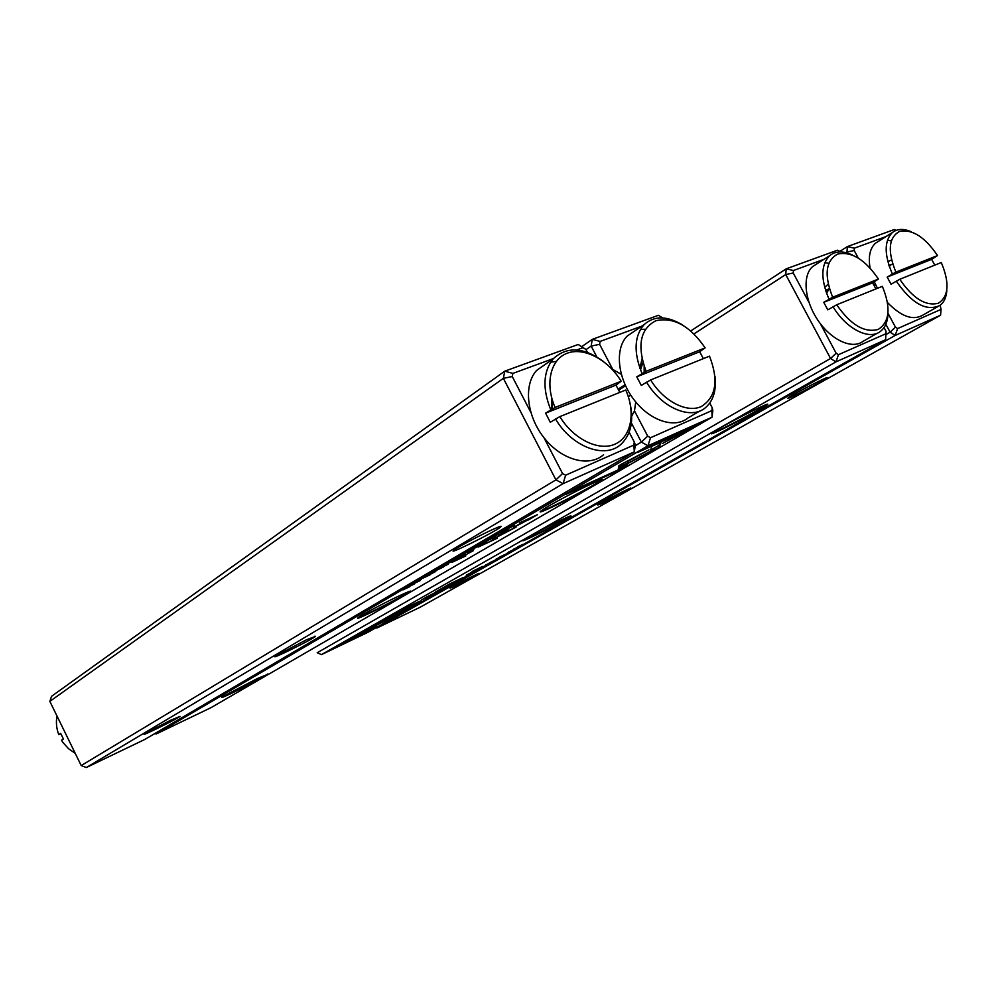 <?xml version="1.0" encoding="UTF-8"?>
<svg xmlns="http://www.w3.org/2000/svg" width="997" height="997" viewBox="0 0 997 997"><rect width="100%" height="100%" fill="white"/><g stroke="black" fill="none" stroke-linecap="round" stroke-linejoin="round"><path stroke-width="1.5" d="M839.86 251.381L847.325 246.608L894.247 229.547L896.079 230.394M887.853 261.688L891.505 259.918M886.009 236.563L854.354 248.178L854.205 250.534L858.193 257.936M888.028 313.345L895.443 327.128L897.624 328.561L941.056 309.382L940.159 305.269M885.884 334.581L890.097 332.175L885.835 324.262M847.55 253.076L846.989 252.029L846.017 252.652M455.18 586.161L450.021 588.155C453.859 585.451 482.847 570.895 479.158 573.524L455.18 586.161M602.113 503.522L597.789 504.968C602.923 501.391 635.226 485.115 630.478 488.493L602.113 503.522M791.768 396.868C787.53 398.788 786.533 398.987 788.764 397.467C795.843 392.594 832.881 373.788 826.538 378.287C823.584 380.642 801.027 392.693 791.768 396.868M897.624 328.561L895.144 335.466L376.741 628.073L420.298 607.161L940.57 315.202L895.144 335.466L890.097 332.175L895.443 327.128M873.846 285.005L875.341 284.108M874.182 285.616L875.64 284.731M375.994 627.736L376.741 628.073M854.205 250.534L846.989 252.029L847.325 246.608L854.354 248.178M941.056 309.382L940.57 315.202M889.324 266.523L890.732 264.841L888.888 265.227M467.568 575.693L460.427 579.282L467.568 575.693M373.352 626.789L347.417 640.149L361.313 634.84L354.284 636.859L373.352 626.789M328.125 651.116L371.407 630.067L338.083 646.056L349.947 639.7L328.125 651.116M376.218 626.353L374.349 626.577L358.197 635.45L376.218 626.353M456.85 581.637L450.968 584.653L456.85 581.637M480.604 567.866L484.604 566.059L480.604 567.866M447.815 586.859L442.319 589.526L447.815 586.859M494.338 560.563L489.353 562.919L494.313 560.513M456.888 581.276L462.758 578.397L456.888 581.276M485.639 565.025L492.244 561.735L485.639 565.025M506.925 553.31L510.452 551.428L506.925 553.31M363.793 630.827L367.208 629.892L407.848 609.454L363.793 630.827M367.706 632.41L885.585 339.74L835.96 361.886L321.47 654.618L367.706 632.41M718.089 431.178C711.272 434.268 709.577 434.63 713.029 432.262C723.448 425.058 776.015 398.563 766.668 405.206C762.344 408.658 731.748 424.996 718.089 431.178M530.778 537.458C523.55 540.823 521.219 541.62 523.761 539.826C531.214 534.616 577.163 511.611 570.259 516.533C567.467 518.839 543.652 531.451 530.778 537.458M387.098 618.987L378.947 622.153C384.456 618.265 425.731 597.652 420.422 601.428L387.098 618.987M427.264 596.642L421.345 599.995L434.692 593.639L430.293 595.608L437.957 591.196L427.264 596.642M505.579 554.207L499.946 556.924L505.579 554.207M438.182 591.869L444.238 588.828L438.182 591.869M452.638 583.145L462.932 577.649L449.697 583.93L435.44 592.019L452.638 583.17M501.566 556.351L495.434 559.504L501.566 556.351M472.491 572.465L479.046 569.2L472.491 572.465M513.368 549.335L519.425 546.356L513.368 549.335M514.078 549.397L508.433 552.126L514.078 549.397M470.97 573.774L466.01 576.129L470.945 573.724M522.852 544.437L517.829 546.805L522.827 544.399M482.548 566.558L472.117 571.505L482.498 566.446M448.924 586.111L452.214 584.367L448.924 586.111M466.334 575.73L468.017 574.783L466.272 575.618M466.484 575.207L479.557 568.253L466.422 575.095M824.656 287.286L828.171 284.207M820.294 323.576L836.134 353.212L838.477 354.695L885.934 333.733L886.046 331.266L884.04 327.552M823.946 259.332L793.45 270.511L793.238 273.004L809.016 302.49M321.47 654.618L317.22 652.736L830.563 358.484L785.723 274.561L694.037 333.858M690.809 330.892L786.222 268.829L837.455 250.197L840.945 251.917M793.238 273.004L785.723 274.561L786.222 268.829L793.45 270.511M838.477 354.695L835.96 361.886L830.563 358.484L836.134 353.212M885.585 339.74L885.934 333.733M711.783 433.147L718.189 430.567C731.187 424.697 760.038 409.331 765.522 405.343L766.556 404.533M523.251 540.187L530.828 536.959C543.116 531.214 565.748 519.263 569.399 516.558L569.873 516.209M378.885 622.19L419.849 601.328M829.267 288.756L825.541 290.351M368.89 628.085L366.684 629.182M366.834 629.144L367.208 629.892M433.097 593.876L424.361 598.424L433.097 593.876M487.658 564.078L485.265 565.299L487.658 564.078M438.082 591.931L441.908 590.199M441.895 590.162L438.107 591.969M461.412 579.132L456.938 581.313L461.412 579.132M474.497 571.518L472.129 572.727L474.497 571.518M482.685 566.894L480.205 568.153L482.685 566.894M356.614 636.186L351.218 638.192M354.309 637.295L354.67 638.03M517.954 547.166L513.343 549.409L517.954 547.166M471.893 549.509L481.725 544.599L471.893 549.509M618.339 468.403L659.304 447.217L661.061 442.17L651.726 446.344L650.356 451.242L618.339 468.403M659.578 446.482L658.955 445.323L650.642 450.22M659.304 447.217L658.693 446.058M700.143 423.538L644.698 448.314L637.706 452.414L684.216 431.601L662.344 443.528L700.143 423.538M620.57 464.652L618.701 465.911L618.713 467.481L627.898 462.733L628.01 461.299L648.972 449.834L620.57 464.652M486.997 540.897L495.235 536.673L486.897 540.71M454.52 560.513L449.049 562.881L454.482 560.439M500.432 532.797L508.121 529.158L500.432 532.797M436.686 570.122L443.391 567.019L436.723 570.197M486.723 541.683L478.672 545.558L486.723 541.683M448.064 564.277L439.291 568.602L448.027 564.202M421.581 579.207L417.294 581.5L421.544 579.132M627.474 465.699L627.661 463.705L618.564 468.403L618.564 469.737L572.44 490.636L566.171 494.3L621.156 469.35L627.474 465.699L626.876 464.565L620.57 468.229L621.156 469.35M631.749 416.135L634.478 410.901L647.676 436.113L650.518 437.72L647.938 445.784L156.193 733.979L210.89 707.72L712.082 417.17L647.938 445.784L641.383 442.107L631.4 423.015M257.126 678.658L268.305 674.109C264.529 677.424 213.894 702.474 222.605 696.679L257.126 678.658M400.046 595.471C408.558 591.52 411.998 590.236 410.378 591.632C404.707 596.393 347.467 624.695 359.169 616.919C363.818 613.678 386.338 601.839 400.046 595.471M592.978 483.171C601.104 479.52 603.97 478.66 601.565 480.604C592.654 487.807 526.154 520.746 542.742 509.716C549.721 504.881 578.248 489.789 592.978 483.171M528.31 520.01L537.445 514.689L519.449 522.927L525.17 520.596L513.455 527.538L528.211 519.811M422.952 578.16L430.392 574.621L422.952 578.16M514.44 525.456L505.778 529.768L514.402 525.394M492.356 539.402L493.752 539.689L478.149 547.091L495.683 539.003L497.366 538.019L495.621 537.794L516.072 527.126L498.463 535.215L510.713 529.806L492.356 539.402M427.962 575.456L435.776 571.455L427.875 575.269M465.2 554.257L456.327 558.619L465.163 554.182M414.69 583.818L406.963 587.545L414.565 583.581M412.957 584.018L420.348 580.491L412.957 584.018M467.207 552.251L473.974 549.123L467.207 552.251M402.975 589.863L409.617 586.772L402.975 589.863M452.14 562.271L465.848 555.927L452.14 562.271M498.612 534.105L493.914 536.635L498.575 534.031M473.5 549.796L471.22 551.129L473.5 549.796M473.239 550.743L455.978 560.027L473.239 550.743M596.792 356.864L591.159 346.084L585.999 349.635M641.993 358.92L639.937 368.404M634.478 410.901L635.75 401.941M650.518 437.72L711.883 410.614L712.207 407.736L709.752 403.087M641.918 326.094L600.094 341.423L599.621 344.339L612.744 369.389L621.293 374.361M635.189 445.771L641.383 442.107L647.676 436.113M581.849 346.57L592.255 339.366L658.394 315.314L662.656 317.906M612.744 369.389L612.121 369.314M625.057 384.717L618.215 389.104M630.765 395.148L628.309 396.694M625.53 385.764L618.751 390.126M599.621 344.339L591.159 346.084L592.255 339.366L600.094 341.423M154.959 733.493L156.193 733.979M712.207 407.736L712.818 410.527L712.082 417.17L711.883 410.614M658.394 315.314L662.581 317.906M222.481 696.778C226.232 695.981 263.719 677.113 267.545 674.084L267.744 673.947M358.471 617.417C361.824 617.18 403.872 595.932 409.418 591.682L410.041 591.184M541.047 510.963C543.913 511.461 591.944 486.997 600.256 480.803L601.615 479.669M642.928 362.584L640.523 369.974M620.57 468.229L618.564 469.138M520.571 523.537L533.108 516.957L520.471 523.338M445.347 565.523L448.5 563.928L445.31 565.449M507.984 528.472L514.651 525.245L507.947 528.398M493.291 538.816L493.752 539.689M495.559 537.695L493.602 538.654M495.135 537.944L495.683 539.003M480.504 544.549L486.661 541.608L480.479 544.474M462.471 555.503L465.674 553.883L462.434 555.429M451.703 561.797L455.018 560.127L451.666 561.71M627.325 461.038L618.701 466.01M627.287 461.561L627.898 462.733M692.666 426.878L693.065 427.638M683.805 430.829L684.216 431.601M685.039 430.28L683.842 430.903M659.827 442.718L658.955 445.323M408.596 586.647L414.515 583.806L408.571 586.585M49.85 701.377L81.206 765.571L555.94 479.856L503.36 378.349L49.85 701.377L51.532 696.317L504.769 371.171L578.223 344.464L585.875 349.411L582.958 347.704L576.777 349.984M551.69 397.716L551.677 409.256M587.42 352.352L585.875 349.411M553.497 358.509L512.857 373.414L512.259 376.542L530.74 412.185M543.963 437.695L562.557 473.55L565.635 475.208L633.843 445.086L634.279 442.007L629.169 432.224M492.655 529.544C499.833 526.316 502.451 525.506 500.519 527.126C493.677 532.759 442.095 558.033 455.131 549.335C460.44 545.646 481.003 534.803 492.655 529.544M306.478 639.787L315.55 636.373C311.301 640.024 266.934 661.784 276.007 655.739L306.478 639.787M170.487 720.308L180.033 716.394C177.254 718.899 138.084 738.154 144.789 733.705L170.487 720.308M144.802 739.45L634.329 451.853L563.068 483.657L86.328 767.528L144.802 739.45M81.206 765.571L86.328 767.528M565.635 475.208L563.068 483.657L555.94 479.856L562.557 473.55M634.279 442.007L635.326 444.774L634.329 451.853L633.843 445.086M512.259 376.542L503.36 378.349L504.769 371.171L512.857 373.414M578.223 344.464L582.958 347.704M552.699 401.18L552.101 409.032M899.755 279.297L941.28 262.523C949.767 282.812 948.808 296.371 938.401 303.213C925.839 306.453 912.953 298.489 899.755 279.297L891.044 284.232L887.18 277.066L931.622 259.357L937.516 255.568C924.917 236.974 912.255 228.924 899.556 231.391C888.601 237.523 887.367 251.094 895.879 272.106L937.516 255.568M874.307 281.839L877.472 288.295M887.529 302.552C901.213 316.61 912.953 320.81 922.761 315.164L937.529 306.789M891.218 240.95L887.455 240.127M878.594 241.237L875.578 243.131C870.045 248.091 868.188 256.354 870.032 267.881M895.879 272.106L887.18 277.066M892.365 273.938C884.152 254.808 884.127 241.025 892.303 232.6C897.263 228.687 903.643 228.45 911.457 231.852M934.812 265.127L931.622 259.357M946.826 290.439C946.34 297.355 944.059 302.34 939.959 305.406C926.45 311.749 911.881 303.649 896.241 281.117M889.1 265.85L892.627 263.893M75.249 753.371L68.531 748.697L63.01 742.553L61.502 740.248L63.422 738.989L60.655 733.331L58.748 734.602L60.829 733.792M56.991 715.996C55.844 722.239 56.43 728.433 58.748 734.602M875.914 288.931L872.599 282.874L878.419 279.048L832.657 297.218L823.759 302.328L827.797 309.855L836.707 304.77C850.603 324.872 864.449 333.098 878.22 329.434C889.698 322.019 891.069 307.649 882.345 286.326L836.707 304.77M878.419 279.048C865.184 259.581 851.612 251.256 837.704 254.061C825.616 260.716 823.921 275.097 832.657 297.218M828.769 263.258L824.781 262.685M816.481 264.105L812.717 266.523C802.199 275.371 804.367 300.271 817.802 320.087C831.087 340.014 852.099 349.673 862.953 341.398L877.285 333.197M888.015 313.457C887.716 321.732 885.149 327.726 880.314 331.465C869.147 340.525 846.029 328.711 833.031 306.677M828.981 299.125C820.643 279.384 820.83 264.928 829.554 255.731C835.486 250.92 843.113 250.683 852.423 255.02M826.513 293.205L829.367 288.681M872.599 282.874L823.759 302.328M703.384 358.633L699.67 351.767L705.141 347.866L646.118 371.308L636.771 376.816L641.283 385.415L650.655 379.932C663.566 401.23 686.621 413.169 701.115 406.626C716.095 397.354 718.887 380.53 709.515 356.153L650.655 379.932M705.141 347.866C690.011 325.882 673.586 316.834 655.852 320.722C640.074 329.022 636.821 345.884 646.118 371.308M645.346 329.222L640.41 329.471M634.528 331.091L627.287 336.001C614.725 348.352 617.355 377.564 633.481 399.049C649.446 420.684 674.67 429.071 688.017 417.942L699.832 410.976M714.986 376.33C716.531 390.313 713.366 400.744 705.49 407.648C691.183 420.36 661.709 408.047 646.517 382.088M641.993 373.464C633.494 352.452 634.192 336.163 644.099 324.611C654.281 315.538 667.143 315.688 682.658 325.034M644.162 372.342L644.162 366.398M699.67 351.767L636.771 376.816M619.847 392.382L615.959 385.116L621.156 381.228L555.08 407.474L545.571 413.157L550.307 422.267L559.84 416.621C573.512 439.191 598.711 451.491 614.95 444.176C631.325 437.11 635.862 412.696 625.755 390.001L559.84 416.621M621.156 381.228C608.12 359.73 584.18 346.944 567.443 353.137C550.593 359.082 544.649 383.633 555.08 407.474M556.226 361.462L550.643 362.198M546.568 363.456L536.648 370.41C523.325 384.854 526.615 416.173 544.3 438.132C561.822 460.253 589.14 467.481 603.584 454.719M629.842 402.29C634.042 420.584 631.076 434.592 620.944 444.313C605.029 459.33 571.842 447.005 555.479 418.902M550.73 409.755C542.293 388.518 543.128 371.532 553.235 358.795C566.907 346.158 583.706 347.093 603.634 361.624M615.959 385.116L545.571 413.157M373.464 627.026L373.788 627.649M825.852 378.075L826.538 378.287M766.008 404.994L766.668 405.206M600.855 480.367L601.565 480.604M314.89 636.148L315.55 636.373M499.372 526.728L500.519 527.126M892.303 232.6L875.578 243.131M829.554 255.731L812.717 266.523M828.943 289.005L825.753 290.987M644.099 324.611L627.287 336.001M643.028 362.933L642.404 363.344M553.235 358.795L536.648 370.41"/></g></svg>
